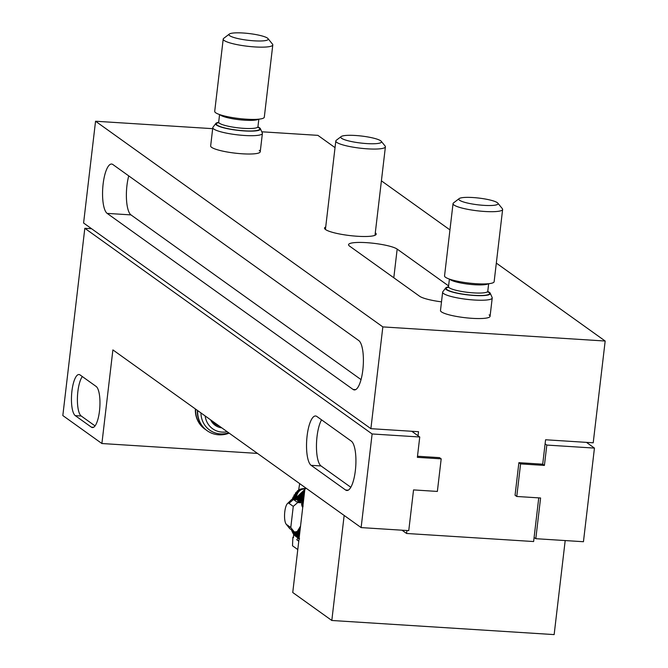 <?xml version="1.0" encoding="UTF-8"?>
<svg xmlns="http://www.w3.org/2000/svg" width="668" height="668" viewBox="0 0 668 668"><rect width="100%" height="100%" fill="white"/><g stroke="black" fill="none" stroke-linecap="round" stroke-linejoin="round"><path stroke-width="1" d="M301.944 505.81L302.454 505.893L301.953 505.843M302.17 506.444L302.846 506.453L302.178 506.453M304.691 490.755L302.813 491.681L304.307 494.011M302.813 491.681L304.449 492.85M297.995 538.057L299.047 538.817L297.995 538.057L296.792 539.761L298.771 541.18M293.636 534.25L293.452 537.64L292.876 537.231L292.5 545.789L297.786 549.572M299.681 483.615L298.638 490.045M287.457 503.58L291.298 499.856A14.98 4.392 93.6 0 1 292.693 499.221A14.98 4.392 93.6 0 1 293.461 499.514L297.711 502.553L293.269 506.377L289.01 503.33A10.822 3.173 -86.4 0 0 287.457 503.58A10.822 3.173 -86.4 0 0 284.61 513.717A10.822 3.173 -86.4 0 0 286.146 524.13A10.822 3.173 -86.4 0 0 286.53 524.497L290.78 527.545L294.271 531.87L290.021 528.822A14.98 4.392 93.6 0 1 289.494 528.313L286.146 524.13M290.78 527.545L293.269 506.377M300.542 526.134L296.893 532.02L294.271 531.87M302.729 507.505A7.49 7.047 -54.4 0 1 301.635 503.806M301.326 502.787L297.711 502.553M299.915 501.543L299.222 501.05M299.197 501.025L298.538 500.557M298.504 500.532L297.844 500.056M229.157 433.131A24.966 23.48 -54.4 0 1 207.097 430.676A24.966 23.48 -54.4 0 1 198.655 418.794A24.966 23.48 -54.4 0 1 197.661 410.578M228.723 432.814A22.996 21.626 -54.4 0 1 201.903 419.153A22.996 21.626 -54.4 0 1 200.959 412.941M206.963 430.584A24.966 23.48 -54.4 0 1 206.829 430.484A24.966 23.48 -54.4 0 1 198.388 418.602A24.966 23.48 -54.4 0 1 197.394 410.386M205.969 429.841A24.966 23.48 -54.4 0 1 205.084 429.24A24.966 23.48 -54.4 0 1 196.642 417.358A24.966 23.48 -54.4 0 1 195.649 409.142M204.951 429.14A24.966 23.48 -54.4 0 1 204.817 429.048A24.966 23.48 -54.4 0 1 196.375 417.166A24.966 23.48 -54.4 0 1 195.382 408.95M227.212 431.737A20.182 18.98 -54.4 0 1 205.836 419.17A20.182 18.98 -54.4 0 1 205.151 415.947M221.793 427.854A15.907 14.963 -54.4 0 1 210.579 419.821M212.366 421.107A14.846 13.97 125.6 0 0 215.463 424.23A14.846 13.97 125.6 0 0 219.421 426.159M218.987 425.842A14.846 13.97 -54.4 0 1 215.246 424.071M259.267 150.375A24.966 4.292 -173.3 0 1 260.236 151.77A24.966 4.292 -173.3 0 1 242.342 153.799A24.966 4.292 -173.3 0 1 211.622 147.344A24.966 4.292 -173.3 0 1 210.654 145.95L212.8 127.63A24.966 4.292 -173.3 0 1 212.983 127.212L215.839 123.463A22.553 3.874 -173.3 0 1 218.653 122.311M489.101 314.912A24.966 4.292 -173.3 0 1 490.07 316.315A24.966 4.292 -173.3 0 1 472.176 318.335A24.966 4.292 -173.3 0 1 441.456 311.889A24.966 4.292 -173.3 0 1 440.488 310.486L442.634 292.166A24.966 4.292 -173.3 0 1 442.817 291.749L445.673 288A22.553 3.874 -173.3 0 1 448.487 286.848M375.299 232.798A26.002 4.467 -173.3 0 1 376.193 234.167A26.002 4.467 -173.3 0 1 357.547 236.272A26.002 4.467 -173.3 0 1 325.55 229.55A26.002 4.467 -173.3 0 1 324.531 228.097A26.002 4.467 -173.3 0 1 325.717 226.97M358.808 340.588A24.966 7.315 93.6 0 1 362.833 369.955A24.966 7.315 93.6 0 1 354.357 389.928A24.966 7.315 93.6 0 1 353.071 389.444L107.147 213.384A24.966 7.315 93.6 0 1 103.123 184.026A24.966 7.315 93.6 0 1 111.598 164.044A24.966 7.315 93.6 0 1 112.884 164.537L358.808 340.588M361.037 379.599L130.97 214.896A24.966 7.315 93.6 0 1 126.945 185.537A24.966 7.315 93.6 0 1 128.749 175.893M441.498 301.852A24.966 4.292 -173.3 0 1 419.621 296.258L349.523 246.066A24.966 4.292 -173.3 0 1 348.554 244.672A24.966 4.292 -173.3 0 1 370.114 242.935A24.966 4.292 -173.3 0 1 397.168 249.097L448.604 285.921M496.324 263.1L605.175 341.031L382.839 326.902L95.549 121.234L212.683 128.673M449.948 229.901L381.403 180.836M335.035 147.636L317.885 135.353L261.772 131.788M406.921 530.509L406.578 533.473L533.623 541.539L538.75 497.869M406.578 533.473L401.994 530.192M605.175 341.031L593.217 442.8L545.581 439.769L542.708 464.193L518.886 462.682L515.061 495.247L516.765 496.474L540.587 497.986L535.803 538.692L583.448 541.723L594.445 448.094L546.808 445.063L544.412 465.421L520.589 463.901L516.765 496.474M382.839 326.902L370.89 428.672L83.592 223.003L95.549 121.234M370.89 428.672L418.527 431.703L418.051 435.77M417.5 456.244L439.486 457.638L441.189 458.858L437.365 491.431L413.542 489.911L408.758 530.626L361.121 527.595L372.118 433.966L419.754 436.997L417.366 457.346L441.189 458.858M321.567 419.846A24.966 7.315 -86.4 0 0 317.024 436.596A24.966 7.315 -86.4 0 0 321.049 465.955L350.817 487.273M307.096 435.97A24.966 7.315 -86.4 0 0 311.121 465.329L345.598 490.011A24.966 7.315 -86.4 0 0 346.884 490.496A24.966 7.315 -86.4 0 0 355.593 468.293A24.966 7.315 -86.4 0 0 351.335 441.156L316.866 416.481A24.966 7.315 -86.4 0 0 315.58 415.989A24.966 7.315 -86.4 0 0 307.096 435.97M71.919 391.172A20.8 6.095 93.6 0 1 78.983 374.523A20.8 6.095 93.6 0 1 80.06 374.932L96.142 386.446A20.8 6.095 93.6 0 1 99.691 409.058A20.8 6.095 93.6 0 1 92.434 427.562A20.8 6.095 93.6 0 1 91.366 427.153L75.275 415.638A20.8 6.095 93.6 0 1 71.919 391.172M95.04 425.9L81.229 416.014A20.8 6.095 93.6 0 1 77.872 391.548A20.8 6.095 93.6 0 1 82.331 376.56M91.591 228.723L84.819 228.297L62.825 415.554L101.895 443.527L257.489 453.405M101.895 443.527L112.892 349.898L361.121 527.595M534.099 537.473L535.803 538.692M518.886 462.682L520.589 463.901M542.708 464.193L544.412 465.421M545.096 443.844L546.808 445.063M586.454 442.366L594.445 448.094M411.764 431.269L419.754 436.997M84.819 228.297L372.118 433.966M257.931 126.928A22.553 3.874 -173.3 0 1 259.593 127.838A22.553 3.874 -173.3 0 1 260.403 128.699L262.315 133.007A24.966 4.292 -173.3 0 1 262.39 133.458A24.966 4.292 -173.3 0 1 240.831 135.195A24.966 4.292 -173.3 0 1 213.777 129.033A24.966 4.292 -173.3 0 1 212.8 127.63M260.403 128.699A22.553 3.874 -173.3 0 1 242.117 130.769A22.553 3.874 -173.3 0 1 216.557 125.108A22.553 3.874 -173.3 0 1 215.839 123.463M267.993 38.594L272.502 44.13A24.966 4.292 -173.3 0 1 272.794 44.915A24.966 4.292 -173.3 0 1 251.235 46.651A24.966 4.292 -173.3 0 1 224.181 40.489A24.966 4.292 -173.3 0 1 223.204 39.086A24.966 4.292 -173.3 0 1 223.671 38.393L229.341 34.051A19.764 3.398 -173.3 0 1 247.753 33.4A19.764 3.398 -173.3 0 1 267.45 38.109A19.764 3.398 -173.3 0 1 267.993 38.594A19.764 3.398 -173.3 0 1 252.855 40.74A19.764 3.398 -173.3 0 1 229.734 35.713A19.764 3.398 -173.3 0 1 229.341 34.051M272.794 44.915L264.303 117.176A24.966 4.292 -173.3 0 1 242.743 118.912A24.966 4.292 -173.3 0 1 215.689 112.75A24.966 4.292 -173.3 0 1 214.712 111.347L223.204 39.086M487.765 291.465A22.553 3.874 -173.3 0 1 490.237 293.235L492.149 297.544A24.966 4.292 -173.3 0 1 492.224 297.995A24.966 4.292 -173.3 0 1 465.905 299.222A24.966 4.292 -173.3 0 1 442.634 292.166M490.237 293.235A22.553 3.874 -173.3 0 1 466.531 294.747A22.553 3.874 -173.3 0 1 445.673 288M497.827 203.13L502.336 208.666A24.966 4.292 -173.3 0 1 502.628 209.451A24.966 4.292 -173.3 0 1 476.309 210.679A24.966 4.292 -173.3 0 1 453.038 203.623A24.966 4.292 -173.3 0 1 453.505 202.93L459.175 198.588A19.764 3.398 -173.3 0 1 479.632 198.171A19.764 3.398 -173.3 0 1 497.827 203.13A19.764 3.398 -173.3 0 1 477.228 204.725A19.764 3.398 -173.3 0 1 459.175 198.588M502.628 209.451L494.136 281.712A24.966 4.292 -173.3 0 1 467.817 282.931A24.966 4.292 -173.3 0 1 444.546 275.884L453.038 203.623M366.782 143.587A20.499 3.524 -173.3 0 1 341.148 136.573A20.499 3.524 -173.3 0 1 355.459 135.487A20.499 3.524 -173.3 0 1 381.236 141.282A20.499 3.524 -173.3 0 1 366.782 143.587M341.148 136.573L336.28 140.297A24.966 4.292 6.7 0 0 335.812 140.998A24.966 4.292 6.7 0 0 367.5 148.839A24.966 4.292 6.7 0 0 385.403 146.818A24.966 4.292 6.7 0 0 385.11 146.033L381.236 141.282M331.812 620.48L292.743 592.508L305.076 487.481L344.154 515.454L331.812 620.48L554.148 634.6L565.195 540.562M302.161 506.402L302.379 505.885M289.01 503.33L293.461 499.514L296.784 499.722M286.53 524.497L290.021 528.822M107.147 213.384L130.97 214.896M393.803 277.763L397.168 249.097M353.071 389.444L355.693 389.611M311.121 465.329L321.049 465.955M75.275 415.638L81.229 416.014M91.366 427.153L93.553 427.295M345.598 490.011L348.228 490.178M257.973 127.229A21.844 3.757 -173.3 0 1 258.917 127.797A21.844 3.757 -173.3 0 1 244.112 130.794A21.844 3.757 -173.3 0 1 217.234 125.15A21.844 3.757 -173.3 0 1 218.778 122.545M258.833 119.171L257.94 126.745A19.764 3.398 -173.3 0 1 240.872 128.122A19.764 3.398 -173.3 0 1 219.455 123.238A19.764 3.398 -173.3 0 1 218.686 122.127L219.572 114.554M258.458 119.205A19.764 3.398 -173.3 0 1 239.937 119.789A19.764 3.398 -173.3 0 1 220.415 115.096A19.764 3.398 -173.3 0 1 219.931 114.679M487.59 291.657A21.844 3.757 -173.3 0 1 466.573 294.63A21.844 3.757 -173.3 0 1 448.612 287.081M487.465 291.782L487.974 292.15L487.774 291.281A19.764 3.398 -173.3 0 1 466.94 292.25A19.764 3.398 -173.3 0 1 448.52 286.664L449.405 279.099M488.291 283.741A19.764 3.398 -173.3 0 1 467.901 284.109A19.764 3.398 -173.3 0 1 449.764 279.216M304.95 488.542L304.558 488.508C299.606 488.667 296.692 491.289 295.815 496.366L296.191 499.689M301.911 488.784L300.775 489.026C297.31 490.262 295.415 492.792 295.089 496.608L295.44 499.397M298.095 490.446L297.302 490.98L294.363 497.201L294.655 499.347M295.74 492.625L293.644 498.128L293.795 499.288M294.221 494.813L292.96 499.38M293.127 497.025L292.275 499.255M291.448 529.849L292.492 532.354M298.254 502.586L296.517 496.474C297.602 491.506 300.617 488.951 305.56 488.792M301.844 505.451L302.504 505.918M301.802 505.275L302.88 506.202M301.719 504.799L302.888 506.152M292.016 530.25L292.91 533.223L294.037 534.684M292.676 530.726L294.697 535.485L296.133 536.671M293.369 531.219L295.381 535.978L296.817 537.164M294.054 531.711L296.074 536.471L297.51 537.656M294.738 531.895L296.759 536.963L298.195 538.149M295.431 531.937L297.452 537.456L298.888 538.642M296.2 531.528L298.137 537.949L299.055 538.775M296.893 532.02L299.064 538.684M304.85 489.419L297.076 496.867L298.462 502.603M300.032 530.45L298.963 533.507L299.247 537.122M300.241 528.672L298.27 533.014L299.147 537.982M300.4 527.294L297.577 532.513L299.523 538.934M303.623 499.898L303.23 503.238M303.915 497.359L302.596 500.816L303.038 504.858M304.107 495.731L301.903 500.324L302.955 505.567M304.266 494.429L301.218 499.831L303.147 506.219M303.865 493.694L300.525 499.338L300.75 502.753M303.397 493.034L299.84 498.846L300.216 502.712M303.08 492.283L299.147 498.353L299.715 502.687M304.7 490.713L298.454 497.86L299.247 502.653M304.783 490.028L297.769 497.368L298.83 502.628M296.116 499.439L292.693 499.221M218.87 122.695L218.286 122.929L218.686 122.127M257.94 126.745L257.948 127.454M260.236 151.77L262.39 133.458M490.07 316.315L492.224 297.995M487.774 291.281L488.667 283.708M448.52 286.664L448.119 287.465L448.704 287.232M335.812 140.998L325.425 229.458M385.403 146.818L375.007 235.286"/></g></svg>
